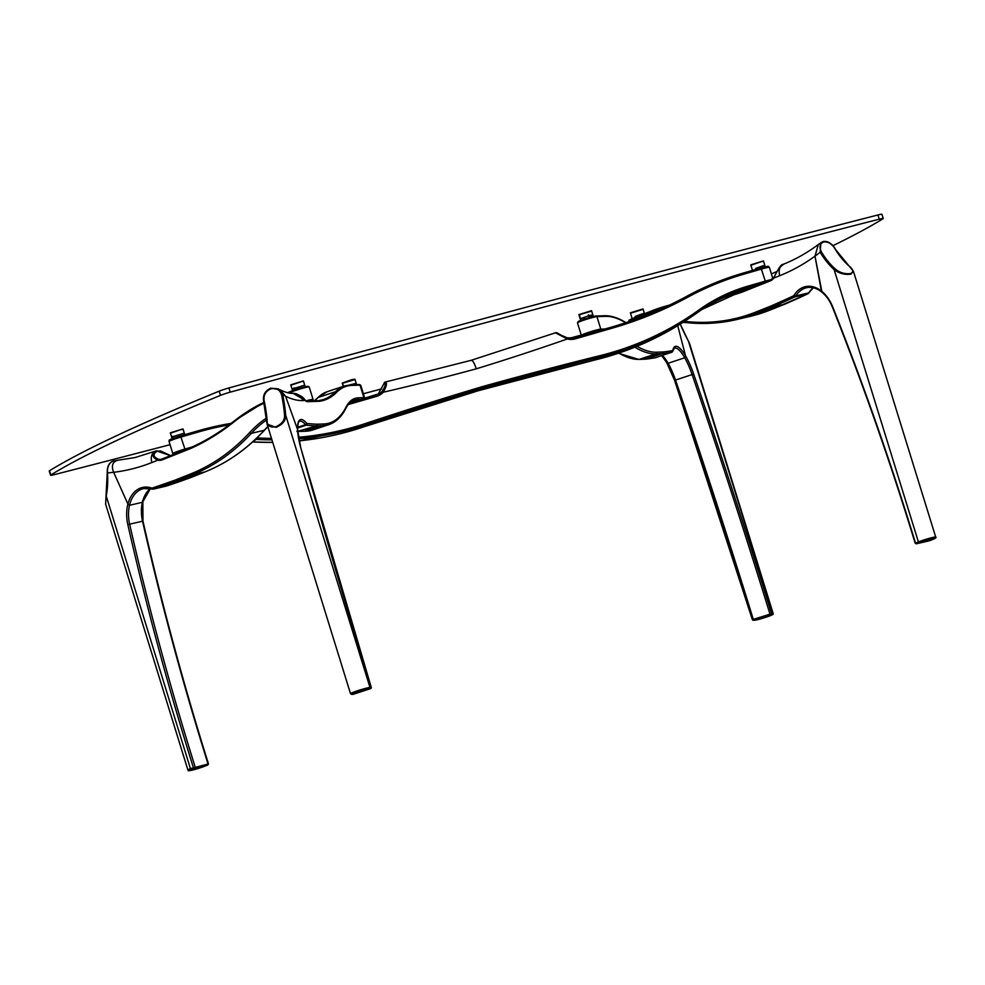 <?xml version="1.0" encoding="UTF-8"?>
<svg xmlns="http://www.w3.org/2000/svg" width="985" height="985" viewBox="0 0 985 985"><rect width="100%" height="100%" fill="white"/><g stroke="black" fill="none" stroke-linecap="round" stroke-linejoin="round"><path stroke-width="1.48" d="M357.124 428.34L368.144 424.757L356.989 428.487M299.132 440.874A309.524 299.538 56.2 0 0 364.721 426.53A4421.85 4279.086 -123.8 0 1 478.181 390.75L481.973 388.213A4421.85 4279.086 56.2 0 0 368.513 423.993L367.479 424.683L368.144 424.757M593.647 359.5L604.888 356.644L593.647 359.5L594.337 359.697L593.302 360.387A309.524 299.538 56.2 0 0 688.121 318.992L691.926 316.444A309.524 299.538 -123.8 0 1 597.095 357.838A4421.85 4279.086 56.2 0 0 481.973 388.213L481.862 386.76A4423.179 4280.367 -123.8 0 1 597.045 356.373L597.095 357.838L596.06 358.54M299.132 440.886L365.755 425.84M385.098 382.131A1.33 1.28 56.2 0 0 384.679 382.315L385.098 382.131C387.339 382.525 386.736 385.898 383.3 392.227L382.069 391.488C385.381 386.28 386.058 383.559 384.125 383.325L378.277 394.037A15.034 14.553 -123.8 0 1 377.711 394.603L378.277 394.037M556.747 333.373L567.36 337.88L567.323 338.975L555.417 332.819L471.249 360.288L385.283 382.045M744.044 274.113L743.404 273.017L760.974 267.945C771.637 265.063 767.574 266.775 769.383 267.403A10.392 0.776 162.8 0 0 761.639 269.016L744.044 274.113A299.354 289.688 56.2 0 0 687.838 297.187A399.294 386.403 -123.8 0 1 612.867 327.98L575.425 338.815A16.363 15.834 -123.8 0 1 567.323 338.975A2663.502 2577.499 -123.8 0 1 476.297 368.809C474.302 362.874 472.566 360.067 471.064 360.375L471.224 360.288M298.714 438.731A309.524 299.538 -123.8 0 0 368.513 423.993L368.353 422.553A4423.179 4280.367 -123.8 0 1 481.862 386.76M267.083 424.141L350.525 693.699A10.392 0.776 -17.2 0 1 357.617 690.731A10.392 0.776 -17.2 0 1 369.978 687.468L371.21 687.432A2144.37 563.519 -108.4 0 1 367.947 676.917A2144.37 563.519 -108.4 0 1 300.77 447.843A33.17 8.717 -108.4 0 1 297.556 429.472L285.564 396.216A325.961 85.658 -108.4 0 1 282.633 394.653L281.513 394.665C279.789 389.58 276.219 387.647 270.776 388.878C265.679 391.168 263.451 395.022 264.091 400.439L263.598 400.981C262.835 394.997 265.26 390.737 270.85 388.201L278.361 388.853L282.633 394.653A67.657 17.779 -108.4 0 1 285.675 415.153C285.995 420.324 282.793 424.4 276.096 427.367L267.083 424.104L266.578 421.272L267.083 424.104M297.753 431.368L316.407 425.865L317.232 424.203L323.622 423.981A308.207 80.992 71.6 0 0 346.043 407.1A169.358 44.51 -108.4 0 1 358.355 397.817L363.908 397.632L360.03 385.135L351.768 385.418A299.797 78.788 71.6 0 0 336.661 392.264A398.851 104.816 -108.4 0 1 319.485 401.277L307.406 401.695A15.92 4.186 -108.4 0 1 305.264 400.476L302.789 400.563A325.961 85.658 -108.4 0 1 285.564 396.216L279.912 389.691L285.564 396.216L297.556 429.472L300.77 447.843M297.667 427.281L305.535 424.67A31.84 8.372 71.6 0 0 299.612 421.272C298.369 421.358 297.729 424.301 297.679 430.076L296.904 431.43M369.424 688.577A9.505 0.702 162.8 0 0 358.121 691.556A9.505 0.702 162.8 0 0 352.014 694.363L369.424 688.577A0.886 0.85 -92 0 0 369.978 687.468L285.675 415.153L284.517 414.894A66.771 17.545 71.6 0 0 281.513 394.665M264.091 400.439A66.771 17.545 -108.4 0 1 267.107 420.669C267.12 425.852 270.087 427.872 275.985 426.714C282.153 423.846 284.997 419.906 284.517 414.894M267.107 420.669L266.578 421.272L263.549 400.895C262.835 394.862 265.248 390.626 270.776 388.188L270.776 388.878M316.665 426.702L305.498 430.285L316.665 426.702M307.406 401.695A0.886 0.85 -92 0 0 306.569 401.08L305.091 400.119C303.183 396.832 299.181 394.566 293.062 393.323L305.264 400.476A0.886 0.751 -44.5 0 0 305.091 400.119L305.091 400.119A0.886 0.751 -44.5 0 0 304.796 399.947M358.959 384.556A0.886 0.85 88 0 1 360.03 385.135A10.392 0.776 162.8 0 1 360.707 385.209L359.094 384.532M364.573 398.556L364.585 397.706A10.392 0.776 -17.2 0 0 363.908 397.632A1.33 1.28 88 0 1 363.724 398.802M113.546 460.918L114.358 460.795L113.546 460.918C109.261 462.568 107.23 466.57 107.463 472.911A67.657 46.209 76.8 0 1 106.146 496.329L105.629 504.185L187.901 769.987A10.392 0.776 -17.2 0 1 190.437 768.645L208.118 764.028M233.987 421.186A397.965 271.811 -103.2 0 1 190.77 447.633L190.4 448.618L190.77 447.633L190.4 448.618L162.18 459.872A15.92 10.872 76.8 0 1 157.698 460.217L151.899 462.531A325.961 222.635 76.8 0 1 113.644 472.295L127.902 504.037L129.503 505.305A31.84 21.744 -103.2 0 0 129.651 524.192L127.828 524.611A33.17 22.655 76.8 0 1 127.902 504.037L113.644 472.295C111.342 466.336 112.327 462.445 116.587 460.635L117.289 460.524L116.587 460.635C112.327 462.445 111.342 466.336 113.644 472.295A325.961 222.635 76.8 0 1 107.463 472.911L107.451 472.714M142.603 521.151L142.542 521.176A31.84 21.744 76.8 0 1 142.406 502.276L129.503 505.305L142.406 502.276L142.677 500.565L142.406 502.276A31.84 21.744 76.8 0 1 150.348 488.572M191.336 769.347A9.505 0.702 162.8 0 0 192.026 770.184A9.505 0.702 162.8 0 0 204.855 766.17L191.336 769.347A0.886 0.64 -111.7 0 1 190.437 768.645L106.171 495.824M186.534 477.491L196.483 474.733L186.534 477.491M291.511 391.094L287.522 392.683L291.572 391.057A0.886 0.64 68.3 0 1 291.634 391.045L307.529 386.305L309.216 386.97A10.392 0.776 162.8 0 0 302.284 388.349A10.392 0.776 162.8 0 0 291.301 392.018L291.708 393.323L291.277 392.03L288.876 392.99M170.565 455.686L157.181 451.167C152.663 454.06 153.032 456.744 158.314 459.219A15.034 10.269 -103.2 0 0 161.54 459.195A15.034 10.269 -103.2 0 0 162.426 458.936M291.683 391.033L291.301 392.018L291.683 391.033A9.505 0.702 -17.2 0 1 304.094 387.031A9.505 0.702 -17.2 0 1 306.754 387.216M264.719 429.78A1.33 0.874 -137.3 0 1 264.559 430.113C246.989 449.111 227.153 463.024 205.065 471.877L190.08 477.848L177.091 480.902L175.773 479.855L190.733 473.896A308.207 210.507 -103.2 0 0 249.747 432.464A169.358 115.676 76.8 0 1 266.307 418.132M158.314 459.219L157.698 460.217C151.949 457.2 151.542 454.06 156.48 450.798L164.347 452.644M170.664 455.636L160.53 450.945L157.181 451.167M291.572 391.057A0.886 0.64 68.3 0 0 291.277 392.03M151.431 487.969A33.17 22.655 76.8 0 0 127.902 504.037L129.503 505.305A31.84 21.744 -103.2 0 1 143.625 488.56L151.961 489.016A1.33 0.899 -71.8 0 1 151.431 487.969A3.09 2.118 76.8 0 0 152.404 487.981A1901.703 1298.87 -103.2 0 0 175.773 479.855M915.607 543.166L918.402 541.898L834.11 269.582A67.657 46.209 76.8 0 1 820.173 252.246L820.874 242.544L823.805 241.978C819.852 243.48 819.003 246.693 821.244 251.606L820.173 252.246A325.961 222.635 76.8 0 1 815.001 256.149L818.326 244.502L823.103 241.497C827.511 240.82 831.512 243.147 835.083 248.479L834.775 248.442C831.685 243.714 828.028 241.559 823.805 241.978M684.452 321.406A169.358 115.676 76.8 0 1 686.841 321.615A308.207 210.507 -103.2 0 0 755.729 312.085L770.701 306.113A1901.703 1298.87 -103.2 0 0 793.405 295.882A3.09 2.118 76.8 0 0 794.156 295.192A1.33 0.8 31.9 0 0 795.855 295.919A31.84 21.744 -103.2 0 1 806.518 287.743C811.652 286.598 816.811 288.1 822.019 292.262L815.001 256.149L818.326 244.502C807.257 252.8 795.584 259.387 783.321 264.275A10.392 7.548 68.3 0 0 779.775 275.665L773.976 277.979L774.148 277.142M929.323 540.765L916.37 543.806L932.82 539.423A9.505 0.702 162.8 0 0 932.13 538.598A9.505 0.702 162.8 0 0 919.3 542.6A0.886 0.64 68.3 0 1 918.402 541.898A10.392 0.776 -17.2 0 1 932.426 537.527A10.392 0.776 -17.2 0 1 935.725 537.096L853.441 271.294L850.905 274.175C844.65 274.963 839.048 273.436 834.11 269.582L835.009 268.733C839.479 272.599 844.65 274.224 850.498 273.596C854.007 272.02 853.355 269.336 848.528 265.556A66.771 45.605 76.8 0 1 834.775 248.442M834.948 248.774L853.441 271.294M775.49 307.529L765.542 310.3L775.49 307.529M822.623 292.434L821.379 291.031L815.001 256.149A325.961 222.635 76.8 0 1 779.775 275.665M770.701 306.113L772.043 307.16L785.156 304.033M783.851 264.128C779.406 267.181 776.118 271.798 773.976 277.979A15.92 10.872 76.8 0 1 770.295 280.885A0.886 0.64 -111.7 0 1 770.59 279.912L773.902 277.29C776.463 272.98 780.514 263.931 783.063 264.386L783.321 264.275M770.295 280.885L742.062 292.126L742.431 291.129L746.728 289.43M742.062 292.126L742.431 291.129L742.062 292.126A398.851 272.414 76.8 0 1 724.209 297.408M753.488 620.23L754.732 620.193A9.505 0.702 162.8 0 0 766.022 617.213A9.505 0.702 162.8 0 0 772.141 614.406L753.488 620.23A0.886 0.85 88 0 1 752.417 619.663L772.683 613.298L688.392 340.982A67.657 17.779 -108.4 0 1 680.229 324.102M752.417 619.663L753.266 619.269L753.771 620.107M693.649 374.017L692.11 374.571A31.84 8.372 71.6 0 0 684.723 357.777L685.523 355.807L677.729 325.641L685.523 355.807A33.17 8.717 -108.4 0 1 693.649 374.017A2144.37 563.519 -108.4 0 1 768.201 602.832A2144.37 563.519 -108.4 0 1 771.452 613.347A0.886 0.85 88 0 1 770.898 614.455M661.637 355.622L666.697 362.615L668.113 363.28A31.84 8.372 -108.4 0 1 675.513 380.087A2143.052 563.161 -108.4 0 1 750.028 608.755A2143.052 563.161 -108.4 0 1 753.266 619.269M672.829 350.229A1.33 1.17 12.2 0 1 672.915 350.919L674.503 348.05A31.84 8.372 71.6 0 1 684.723 357.777L668.113 363.28L684.723 357.777L685.523 355.807A33.17 8.717 -108.4 0 0 672.829 350.229A3.09 0.813 -108.4 0 1 672.57 350.598A1901.703 499.74 71.6 0 1 663.053 351.977L662.228 353.652L645.631 359.156L638.871 359.439A1.33 1.28 88 0 0 639.228 359.377L645.631 359.156A1903.032 500.097 71.6 0 0 655.16 357.777L671.77 352.261A1903.032 500.097 -108.4 0 1 662.228 353.652L655.825 353.874L639.228 359.377A309.524 81.336 71.6 0 1 618.863 353.073M680.266 324.077L689.648 343.79L773.102 613.384A10.392 0.776 -17.2 0 0 772.683 613.298A0.886 0.85 88 0 1 772.141 614.406M645.36 358.331L656.527 354.748L645.36 358.331M666.5 362.123L668.113 363.28A31.84 8.372 -108.4 0 0 662.326 355.4M381.589 388.903A4240.684 315.52 -17.2 0 1 371.69 391.537A4240.684 315.52 -17.2 0 1 363.354 393.754M170.06 444.691A4240.684 315.52 -17.2 0 1 54.532 474.585A8.84 0.653 162.8 0 1 50.555 475.238A8.84 0.653 162.8 0 1 50.826 474.967A946.72 70.44 -17.2 0 1 220.505 395.367L219.199 391.156A8.84 0.653 -17.2 0 1 228.902 387.955A4240.684 315.52 -17.2 0 1 877.943 214.964A8.84 0.653 -17.2 0 1 881.92 214.311L883.225 218.522A8.84 0.653 162.8 0 0 879.236 219.175L877.943 214.964M883.225 218.522A8.84 0.653 162.8 0 1 882.942 218.805A946.72 70.44 -17.2 0 1 832.99 245.659M777.091 271.417A946.72 70.44 -17.2 0 1 771.403 273.904M581.273 335.072A4240.684 315.52 -17.2 0 1 569.625 338.237M50.555 475.238L49.25 471.027A8.84 0.653 -17.2 0 1 49.533 470.744A946.72 70.44 -17.2 0 1 219.199 391.156M228.902 387.955L230.207 392.165A4240.684 315.52 -17.2 0 1 879.236 219.175M230.207 392.165A8.84 0.653 162.8 0 0 220.505 395.367M752.084 269.065L750.779 264.854L763.449 260.939L764.754 265.15L755.569 268.449M631.668 317.047L630.363 312.836L643.033 308.921L644.338 313.131L635.153 316.431M583.649 318.192L584.536 317.958M589.067 316.542L592.847 314.892L589.362 315.52L580.177 318.82L578.872 314.609L591.542 310.681L592.847 314.892M353.283 384.716L356.213 383.374L349.675 384.876M356.213 383.374L354.908 379.163L351.423 379.779L342.238 383.079L343.248 386.366L342.743 383.202L355.006 379.545L356.595 384.606M184.293 433.117L171.624 437.044L170.319 432.834L182.988 428.906L184.293 433.117M304.71 385.135L292.04 389.063L290.735 384.852L303.405 380.924L304.71 385.135M754.313 269.865L765.259 266.812L763.56 261.32L761.208 261.69L750.915 265.236L752.491 270.395M588.057 315.877L589.633 315.446L588.057 315.877L588.464 314.868M580.744 320.408L593.265 316.53M593.339 316.517L591.64 311.075L579.451 314.683L580.67 320.433M589.633 315.446L589.264 316.444M632.247 318.635L636.987 316.751M644.535 313.747L643.143 309.302L630.499 313.218L632.173 318.672M293.321 388.336L294.515 387.881L293.321 388.336M292.619 390.651L305.141 386.773M305.215 386.76L303.54 381.343L301.669 381.564L290.87 385.233L292.545 390.676M172.079 436.7L172.917 436.318L172.079 436.7M184.774 434.668L183.099 429.3L179.923 429.879L170.454 433.215L172.141 438.707L184.515 434.754M589.19 316.468A0.886 0.813 62.9 0 0 589.486 315.483M293.567 388.238A0.886 0.64 -102.8 0 0 294.219 388.915M172.4 436.601L172.843 437.254M253.12 441.477L256.248 439.384A168.029 162.611 56.2 0 0 255.435 439.335M252.616 441.933A309.524 299.538 56.2 0 0 272.734 442.376L252.591 441.957M271.946 439.852A309.524 299.538 -123.8 0 1 256.248 439.384L256.531 438.3M476.297 368.809A2663.502 2577.499 -123.8 0 1 383.3 392.227A16.363 15.834 -123.8 0 1 376.442 396.401L348.21 404.564M229.136 424.892A299.354 289.688 56.2 0 0 198.773 431.898L181.178 436.995A10.392 0.776 162.8 0 0 169.075 441.526L172.818 453.592A10.392 0.776 -17.2 0 1 184.921 449.062L180.538 435.899L198.12 430.814L198.773 431.898M185.106 449.886L184.921 449.062L192.297 446.931M256.937 437.906A308.207 298.258 56.2 0 0 271.478 438.35M298.455 437.266A308.207 298.258 56.2 0 0 368.353 422.553M597.045 356.373A308.207 298.258 56.2 0 0 699.165 309.807A169.358 163.892 -123.8 0 1 747.787 286.179L765.382 281.094A10.392 0.776 -17.2 0 1 771.267 279.605M574.797 337.732L612.227 326.897A397.965 385.123 56.2 0 0 686.927 296.214C704.891 286.45 723.716 278.73 743.404 273.017L760.986 267.932L765.554 281.919M744.057 290.193L701.973 309.438A168.029 162.611 -123.8 0 1 744.106 290.181L747.898 287.632A168.029 162.611 56.2 0 0 703.869 308.145A168.029 162.611 56.2 0 0 699.67 311.063A309.524 299.538 -123.8 0 1 691.926 316.444L703.869 308.145M760.001 284.136L747.898 287.632L747.787 286.179M364.709 426.542L478.156 390.762A4421.85 4279.086 -123.8 0 1 593.302 360.387C627.433 352.236 659.051 338.434 688.121 318.992M198.145 430.814A300.684 290.981 -123.8 0 1 231.155 423.353L198.12 430.814L180.514 435.912M375.814 395.305A15.034 14.553 56.2 0 0 379.705 393.483L349.724 402.853L375.765 395.317L376.442 396.401M379.705 393.483A15.034 14.553 56.2 0 0 382.069 391.488M567.385 337.904A15.034 14.553 56.2 0 0 574.747 337.744L575.425 338.815M555.417 332.819C557.904 332.056 557.559 334.358 567.36 337.88L574.772 337.732L612.227 326.897C638.268 319.349 663.164 309.118 686.927 296.214L686.927 296.214A300.684 290.981 -123.8 0 1 743.38 273.03L743.404 273.017M699.165 309.807L699.67 311.063M612.227 326.897L612.867 327.98M686.927 296.214L687.838 297.187M378.265 394.049L384.679 382.315A1.33 1.28 56.2 0 0 384.125 383.325M352.79 694.339A0.886 0.85 -92 0 0 353.024 694.363L370.409 688.663L371.271 687.444L300.807 447.966M275.985 426.714L276.096 427.367M270.85 388.201L279.912 389.691C285.342 392.362 289.676 393.581 292.914 393.335L293.062 393.323M266.615 421.051A67.657 17.779 71.6 0 0 263.598 400.981M352.014 694.363A0.886 0.85 -92 0 1 351.78 694.4L353.024 694.363A0.886 0.85 -92 0 0 353.258 694.314M370.668 688.54A0.886 0.85 -92 0 0 371.21 687.432M317.232 424.203A1901.703 499.74 71.6 0 1 307.049 423.488A3.09 0.813 -108.4 0 1 306.569 423.156A33.17 8.717 -108.4 0 0 297.556 429.472M318.697 400.661A397.965 104.582 71.6 0 0 323.363 399.553A397.965 104.582 71.6 0 0 335.553 391.71L318.143 397.497A0.886 0.85 -135.1 0 0 317.81 397.694L327.229 391.685A300.684 79.022 71.6 0 0 318.143 397.497A397.965 104.582 -108.4 0 1 314.412 400.809M336.661 392.264A0.886 0.85 -135.6 0 0 335.553 391.71A300.684 79.022 -108.4 0 1 344.639 385.911L327.229 391.685M361.877 399.331L357.53 399.491A168.029 44.153 71.6 0 0 354.144 400.082C350.968 401.092 348.259 403.764 346.006 408.098A1.33 1.244 -153 0 0 346.043 407.1M351.239 401.572L357.53 399.491A1.33 1.28 -92 0 0 358.355 397.817M297.741 431.295A1903.032 500.097 71.6 0 0 299.797 431.381L306.2 431.159A309.524 81.336 71.6 0 0 312.442 430.063L329.052 424.547A309.524 81.336 -108.4 0 1 322.809 425.655L316.407 425.865A1903.032 500.097 -108.4 0 1 306.212 425.163L297.655 427.995M299.452 431.442L305.855 431.221A1.33 1.28 -92 0 0 306.2 431.159L322.809 425.655A1.33 1.28 -92 0 0 323.622 423.981M317.81 397.694L314.326 400.809M306.569 401.08L318.635 400.661M313.538 401.486A0.886 0.85 -92 0 0 312.701 400.87M351.768 385.418A0.886 0.85 -92 0 0 350.931 384.803L344.639 385.911M302.789 400.563A10.392 9.998 -92 0 0 292.914 393.335M307.049 423.488A1.33 1.268 95.8 0 1 306.212 425.163A4.42 1.157 71.6 0 1 305.535 424.67A1.33 1.071 -40.5 0 0 306.569 423.156M194.833 768.005L195.128 766.933A2143.052 1463.71 -103.2 0 1 191.866 756.431A2143.052 1463.71 -103.2 0 1 129.651 524.192L142.542 521.176A2143.052 1463.71 76.8 0 0 204.757 753.414A2143.052 1463.71 76.8 0 0 208.02 763.904L207.724 764.976M194.23 768.189A0.886 0.64 -111.7 0 1 193.343 767.5A2144.37 1464.609 76.8 0 1 190.068 756.997A2144.37 1464.609 76.8 0 1 127.828 524.611M105.629 504.185L107.217 472.825C107.106 466.274 109.2 462.31 113.484 460.931L113.41 460.955M204.978 766.121A0.886 0.64 -111.7 0 1 204.917 766.158L207.823 765A0.886 0.64 -111.7 0 1 207.749 765.013M187.901 769.987C189.674 770.529 185.611 771.206 191.964 770.196L204.917 766.158A0.886 0.64 -111.7 0 1 204.855 766.17M306.027 400.883A10.392 0.776 -17.2 0 1 309.795 399.898A10.392 0.776 -17.2 0 1 313.082 399.467L309.216 386.97M264.017 403.173A299.797 204.769 -103.2 0 0 234.036 421.875A398.851 272.414 76.8 0 1 190.4 448.618M162.18 459.872A0.886 0.64 -111.7 0 1 162.55 458.887L176.746 453.223M176.512 454.159A0.886 0.64 -111.7 0 1 176.881 453.174L190.634 447.683C205.976 440.824 220.455 431.947 234.11 421.038L234.295 420.952A300.684 205.373 76.8 0 1 263.857 402.422L234.11 421.038L234.036 421.875M267.871 426.69L264.559 430.113A1.33 0.874 -137.3 0 1 264.226 430.297L251.335 433.326A309.524 211.406 76.8 0 1 192.063 474.93L177.091 480.902A1903.032 1299.769 76.8 0 1 153.709 489.04L166.6 486.011A1903.032 1299.769 -103.2 0 0 189.982 477.873L204.954 471.913A309.524 211.406 -103.2 0 0 264.226 430.297A168.029 114.765 76.8 0 1 267.846 426.579M266.479 419.992A168.029 114.765 -103.2 0 0 251.335 433.326A1.33 0.874 -137.3 0 1 249.747 432.464M205.065 471.877A1.33 0.96 -111.7 0 1 204.954 471.913L192.063 474.93A1.33 0.96 -111.7 0 1 190.733 473.896M190.696 447.658L161.54 459.195M151.899 462.531A10.392 7.548 -111.7 0 1 155.445 451.142A10.392 7.548 -111.7 0 1 155.581 451.093M152.404 487.981A1.33 0.973 71.6 0 0 153.709 489.04A4.42 3.017 -103.2 0 1 153.525 489.089L166.662 485.999L190.068 477.848M151.69 488.831A31.84 21.744 -103.2 0 0 143.625 488.56M152.318 489.028A1.33 0.899 -71.8 0 1 151.961 489.016L153.525 489.089A4.42 3.017 -103.2 0 1 152.318 489.028M929.914 540.58A0.886 0.64 68.3 0 0 929.988 540.556L929.2 540.802M794.156 295.192A33.17 22.655 76.8 0 1 821.379 291.031A33.17 22.655 76.8 0 1 832.781 307.037A2144.37 1464.609 76.8 0 1 912.27 532.54A2144.37 1464.609 76.8 0 1 915.508 543.055A0.886 0.64 68.3 0 0 916.395 543.757L919.3 542.6M821.244 251.606A66.771 45.605 -103.2 0 0 835.009 268.733M832.781 307.037L832.485 307.295C861.776 381.06 888.261 456.19 911.95 532.713L915.176 543.227L916.37 543.806M932.82 539.423A0.886 0.64 68.3 0 0 932.881 539.411L929.988 540.556A0.886 0.64 68.3 0 0 930.049 540.531M935.725 537.096C936.649 537.441 935.701 538.204 932.881 539.411A0.886 0.64 68.3 0 0 932.955 539.374M665.023 307.209A299.797 204.769 -103.2 0 0 651.467 311.826L631.533 319.768A10.392 0.776 162.8 0 0 628.996 321.11C629.944 319.743 626.854 321.245 631.828 318.808A0.886 0.64 68.3 0 0 631.533 319.768L631.804 320.642M755.963 286.598A0.886 0.64 -111.7 0 1 756.258 285.625L770.59 279.912A0.886 0.64 -111.7 0 1 770.664 279.888A15.034 10.269 -103.2 0 0 773.828 277.548M760.051 284.123L770.529 279.949M756.258 285.625L729.811 295.069A397.965 271.811 -103.2 0 0 742.345 291.166M651.713 310.891L631.902 318.783A0.886 0.64 68.3 0 0 631.828 318.808L651.774 310.854A0.886 0.64 68.3 0 1 651.836 310.829A300.684 205.373 76.8 0 1 669.48 305.116L651.774 310.854A0.886 0.64 68.3 0 0 651.467 311.826M687.444 322.649A168.029 114.765 -103.2 0 0 682.987 322.354M755.729 312.085A1.33 0.96 68.3 0 0 757.071 313.119A309.524 211.406 76.8 0 1 736.472 319.608L749.363 316.579A309.524 211.406 -103.2 0 0 769.962 310.103L784.934 304.131A1903.032 1299.769 -103.2 0 0 807.675 293.887L794.772 296.916A1903.032 1299.769 76.8 0 1 772.043 307.16L757.071 313.119L769.962 310.103A1.33 0.96 68.3 0 0 770.159 310.016M736.472 319.608A309.524 211.406 76.8 0 1 687.887 322.698A1.33 0.948 95.7 0 1 687.653 322.711C704.337 324.348 720.601 323.314 736.472 319.608M686.841 321.615A1.33 0.948 95.7 0 0 687.653 322.711L682.95 322.378M813.241 287.755A31.84 21.744 76.8 0 0 808.747 292.902L795.855 295.919A4.42 3.017 76.8 0 1 794.772 296.916A1.33 0.96 -115 0 1 793.405 295.882M808.032 293.678A1.33 0.96 -115 0 1 807.675 293.887A4.42 3.017 76.8 0 0 808.747 292.902A1.33 0.8 31.9 0 0 809.19 292.213M749.154 609.099A2144.37 563.519 71.6 0 0 674.614 380.358L692.11 374.571A2143.052 563.161 71.6 0 1 766.625 603.251A2143.052 563.161 71.6 0 1 769.864 613.754L770.368 614.591M752.405 619.602A2144.37 563.519 71.6 0 0 749.166 609.149M754.732 620.193A0.886 0.85 88 0 1 754.498 620.23L752.368 619.651L674.577 380.358A33.17 8.717 71.6 0 0 667.005 362.997M773.102 613.384C771.637 614.911 776.771 613.249 766.047 617.213L754.498 620.23A0.886 0.85 88 0 1 754.264 620.205M581.556 335.762L581.359 335.368A10.392 0.776 -17.2 0 1 588.451 332.401A10.392 0.776 -17.2 0 1 600.801 329.138L596.935 316.641A10.392 0.776 162.8 0 0 585.878 319.485A10.392 0.776 162.8 0 0 577.493 322.883L578.49 321.381C580.904 319.854 596.122 315.483 596.097 316.025A0.886 0.85 88 0 1 596.935 316.641L605.467 316.357A299.797 78.788 71.6 0 1 624.453 322.033A398.851 104.816 -108.4 0 0 625.672 322.723M600.69 330.234A1.33 1.28 88 0 0 600.801 329.138L604.938 329.002M637.012 346.301A308.207 80.992 71.6 0 0 656.65 352.199L663.053 351.977M578.774 321.824A9.505 0.702 -17.2 0 1 584.117 319.202A9.505 0.702 -17.2 0 1 595.863 316.074A0.886 0.85 88 0 1 596.097 316.025L604.63 315.742A0.886 0.85 88 0 1 605.467 316.357M656.65 352.199A1.33 1.28 88 0 1 655.825 353.874A309.524 81.336 -108.4 0 1 634.832 347.188M604.396 315.779A0.886 0.85 88 0 1 604.63 315.742C610.589 315.557 617.078 317.49 624.084 321.541L624.084 321.541A0.886 0.813 119.8 0 1 624.453 322.033M671.868 352.224A4.42 1.157 -108.4 0 1 671.807 352.248A4.42 1.157 -108.4 0 1 671.77 352.261A1.33 1.28 -100.3 0 0 672.57 350.598M654.816 357.838A1.33 1.28 -100.3 0 0 655.16 357.777A4.42 1.157 -108.4 0 0 655.21 357.764L671.807 352.248L672.915 350.919M655.247 357.74A4.42 1.157 -108.4 0 1 655.21 357.764L645.372 359.217M49.533 470.744L50.826 474.967M769.383 267.403L772.819 278.496M172.818 453.592L173.606 454.467M593.278 360.399L478.156 390.762M169.075 441.526C169.666 440 166.022 440.541 180.538 435.899M351.78 694.4L350.525 693.699M312.442 430.063L305.855 431.221M364.585 397.706L360.707 385.209M323.363 399.553L318.549 400.673M350.931 384.803L359.193 384.519M346.006 408.098C341.66 416.692 335.996 422.183 329.052 424.547M150.434 488.585L142.85 501.771L142.96 521.077C160.752 599.409 181.486 676.83 205.175 753.353L208.451 763.855L207.823 765M155.704 451.044L135.228 457.508L114.358 460.795M312.75 400.87L313.082 399.467M822.019 292.262C826.44 295.956 829.924 300.967 832.485 307.295M813.327 287.768L807.811 293.85L770.061 310.066L749.363 316.579M688.355 340.822L689.648 343.79M666.697 362.615L674.577 380.358M581.359 335.368L577.493 322.883M626.004 322.612L624.084 321.541M618.346 353.246L638.871 359.439"/></g></svg>
